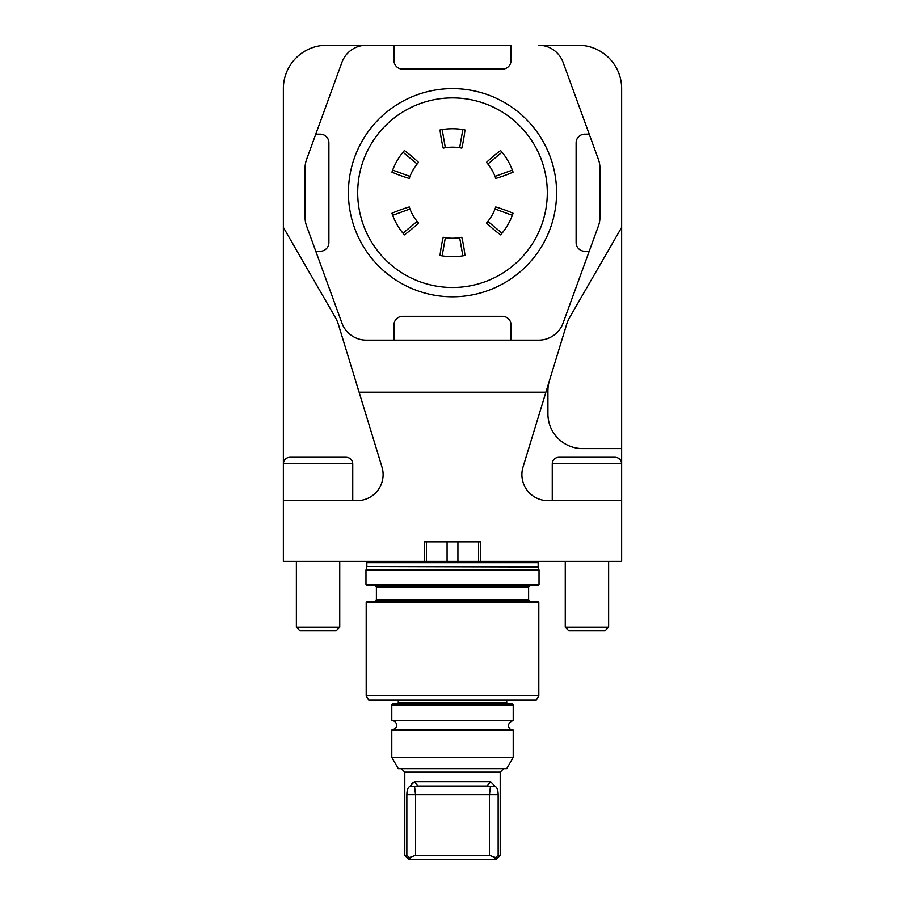 <?xml version="1.0" encoding="UTF-8"?>
<svg xmlns="http://www.w3.org/2000/svg" width="905" height="905" viewBox="0 0 905 905"><rect width="100%" height="100%" fill="white"/><g stroke="black" fill="none" stroke-linecap="round" stroke-linejoin="round"><path stroke-width="1.36" d="M589.223 134.155L584.777 134.155A8.677 8.677 0 0 0 576.112 142.832L576.112 242.585A8.677 8.677 0 0 0 584.777 251.262L589.223 251.262L598.386 226.069A26.019 26.019 0 0 0 599.958 217.177L599.958 168.251A26.019 26.019 0 0 0 598.386 159.348L563.091 62.377A26.019 26.019 0 0 0 538.645 45.25L578.272 45.25A43.372 43.372 0 0 1 621.644 88.622L621.644 463.779C621.26 459.831 619.088 457.659 615.14 457.274L558.758 457.274C554.81 457.659 552.638 459.831 552.254 463.779L621.644 463.779L621.644 561.36L478.519 561.36L478.519 541.846M426.481 541.846L426.481 561.36L478.519 561.36M480.691 561.36L480.691 541.846L424.309 541.846L424.309 561.36L283.356 561.36L283.356 500.646L357.079 500.646A26.019 26.019 0 0 0 381.967 467.014L359.104 392.216L545.896 392.216L523.033 467.014A26.019 26.019 0 0 0 547.921 500.646L621.644 500.646M315.777 134.155L306.614 159.348A26.019 26.019 0 0 0 305.042 168.251L305.042 217.177A26.019 26.019 0 0 0 306.614 226.069L315.777 251.262L320.223 251.262A8.677 8.677 0 0 0 328.888 242.585L328.888 142.832A8.677 8.677 0 0 0 320.223 134.155L315.777 134.155L341.909 62.377A26.019 26.019 0 0 1 366.355 45.25L511.054 45.25L511.054 60.431A8.677 8.677 0 0 1 502.377 69.108L402.623 69.108A8.677 8.677 0 0 1 393.947 60.431L393.947 45.25L326.728 45.25A43.372 43.372 0 0 0 283.356 88.622L283.356 463.779C283.74 459.831 285.912 457.659 289.86 457.274L346.242 457.274C350.19 457.659 352.362 459.831 352.746 463.779L283.356 463.779L283.356 500.646M424.309 561.36L426.481 561.36M545.896 392.216L566.587 324.556A34.695 34.695 0 0 1 569.72 317.35L621.644 227.404M283.356 227.404L335.28 317.35A34.695 34.695 0 0 1 338.413 324.556L359.104 392.216M538.803 695.809L366.197 695.809L368.697 700.142L536.303 700.142L538.803 695.809L538.803 602.56L366.197 602.56L367.057 601.689L537.943 601.689L538.803 602.56M539.029 584.347L538.158 585.218L366.842 585.218L365.971 584.347L539.029 584.347L539.029 570.037L365.971 570.037L365.971 584.347M549.437 380.654A34.695 34.695 0 0 0 547.921 390.802L547.921 413.902A34.695 34.695 0 0 0 582.616 448.597L621.644 448.597M315.777 251.262L341.909 323.051A26.019 26.019 0 0 0 366.355 340.167L393.947 340.167L393.947 324.986A8.677 8.677 0 0 1 402.623 316.32L502.377 316.32A8.677 8.677 0 0 1 511.054 324.986L511.054 340.167L538.645 340.167A26.019 26.019 0 0 0 563.091 323.051L589.223 251.262M393.947 340.167L511.054 340.167M391.786 757.394L513.214 757.394L513.214 730.075L391.786 730.075L391.786 757.394L398.291 768.673L506.71 768.673L513.214 757.394M498.146 855.417L500.205 855.417L500.205 772.146L404.795 772.146L404.795 855.417L406.854 855.417L406.854 794.692C406.933 790.099 407.929 787.35 409.852 786.434L414.4 781.682L490.601 781.682L495.148 786.434C497.071 787.35 498.067 790.099 498.146 794.692L489.447 794.692L489.447 855.417L495.51 857.623L498.146 855.417L498.146 794.692M413.053 782.135L411.82 783.311M500.205 855.417L495.872 859.75L409.128 859.75L404.795 855.417M406.854 794.692L489.447 794.692L490.42 786.637L487.444 786.015L417.556 786.015L414.581 786.637L415.553 794.692L415.553 855.417L489.447 855.417M391.786 704.916L393.087 703.615L511.913 703.615L513.214 704.916L391.786 704.916L391.786 720.527L513.214 720.527L513.214 704.916M414.581 786.637L409.852 786.434M406.854 855.417L409.49 857.623L415.553 855.417M490.42 786.637L495.148 786.434M411.028 859.75L409.49 857.623M495.51 857.623L493.972 859.75M352.746 500.646L352.746 463.779M339.737 627.165L336.151 630.751L299.962 630.751L296.365 627.165L339.737 627.165L339.737 561.36M608.635 627.165L605.038 630.751L568.849 630.751L565.263 627.165L608.635 627.165L608.635 561.36M495.748 206.962L495.024 209.01L512.343 215.322L513.078 213.275A151.802 151.802 0 0 0 495.748 206.962A45.544 45.544 0 0 1 495.544 207.562M512.864 213.885A63.972 63.972 0 0 1 502.004 233.23L487.874 221.386L486.471 223.037A45.544 45.544 0 0 0 495.024 209.01M500.601 234.881L502.004 233.23A63.972 63.972 0 0 1 500.601 234.881A151.802 151.802 0 0 1 486.471 223.037M486.471 162.38L487.874 164.031L502.004 152.198L500.601 150.535A151.802 151.802 0 0 0 486.471 162.38M501.019 151.022A63.972 63.972 0 0 1 512.343 170.095L495.024 176.407L495.748 178.455A45.544 45.544 0 0 0 487.874 164.031M495.748 178.455A151.802 151.802 0 0 0 513.078 172.142L512.343 170.095A63.972 63.972 0 0 1 512.864 171.543M443.212 148.126L445.351 147.73L442.16 129.573L440.022 129.969A151.802 151.802 0 0 0 443.212 148.126A45.544 45.544 0 0 1 443.846 148.001M440.022 129.969A63.972 63.972 0 0 1 462.84 129.573L459.65 147.73L461.788 148.126A45.544 45.544 0 0 0 445.351 147.73M464.978 129.969L462.84 129.573A63.972 63.972 0 0 1 464.978 129.969A151.802 151.802 0 0 1 461.788 148.126M409.252 178.455L409.976 176.407L392.657 170.095L391.922 172.142A151.802 151.802 0 0 0 409.252 178.455A45.544 45.544 0 0 1 409.456 177.855M392.137 171.543A63.972 63.972 0 0 1 402.997 152.198L417.126 164.031A45.544 45.544 0 0 0 409.976 176.407M417.126 164.031L418.529 162.38A151.802 151.802 0 0 0 404.399 150.535L402.997 152.198A63.972 63.972 0 0 1 403.981 151.022M418.529 223.037L417.126 221.386L402.997 233.23L404.399 234.881A151.802 151.802 0 0 0 418.529 223.037A45.544 45.544 0 0 1 418.11 222.562M404.399 234.881A63.972 63.972 0 0 1 392.657 215.322L409.976 209.01L409.252 206.962A45.544 45.544 0 0 0 417.126 221.386M391.922 213.275L392.657 215.322A63.972 63.972 0 0 1 391.922 213.275A151.802 151.802 0 0 1 409.252 206.962M461.788 237.291L459.65 237.687L462.84 255.844L464.978 255.459A151.802 151.802 0 0 0 461.788 237.291M464.978 255.459A63.972 63.972 0 0 1 442.16 255.844L445.351 237.687A45.544 45.544 0 0 0 459.65 237.687M440.022 255.459L442.16 255.844A63.972 63.972 0 0 1 440.022 255.459A151.802 151.802 0 0 1 443.212 237.291A45.544 45.544 0 0 0 445.351 237.687L443.212 237.291M452.5 287.507A94.787 94.787 0 0 0 534.595 145.309A94.787 94.787 0 0 0 370.405 145.309A94.787 94.787 0 0 0 452.5 287.507M452.5 296.795A104.086 104.086 0 0 1 362.351 140.671A104.086 104.086 0 0 1 542.649 140.671A104.086 104.086 0 0 1 452.5 296.795M376.39 586.949L376.39 599.958L528.611 599.958L528.611 586.949L376.39 586.949L374.647 585.218M457.919 541.846L457.919 561.27M447.081 541.846L447.081 561.27M538.158 562.661L538.158 566.564L366.842 566.564L366.842 562.661L538.158 562.661L538.747 561.36M366.842 566.564L538.215 567.016L539.029 570.037M398.291 700.142L398.291 702.744L506.71 702.744L507.581 703.615M414.4 781.682L417.861 786.015M490.601 781.682L487.139 786.015M366.197 695.809L366.197 602.56M528.611 599.958L530.353 601.689M376.39 599.958L374.647 601.689M528.611 586.949L530.353 585.218M366.842 562.661L366.254 561.36M366.785 567.016L365.971 570.037M506.71 700.142L506.71 702.744M404.795 772.146L401.322 768.673M500.205 772.146L503.678 768.673M398.291 702.744L397.419 703.615M391.786 720.527C395.745 720.323 400.53 727.541 391.786 730.075M513.214 730.075C510.952 731.534 503.904 724.362 513.214 720.527M296.365 627.165L296.365 561.36M552.254 500.646L552.254 463.779M565.263 627.165L565.263 561.36"/></g></svg>
